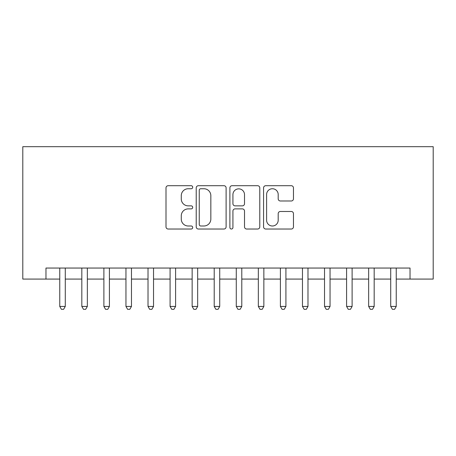 <?xml version="1.0" encoding="UTF-8"?>
<svg xmlns="http://www.w3.org/2000/svg" width="456" height="456" viewBox="0 0 456 456"><rect width="100%" height="100%" fill="white"/><g stroke="black" fill="none" stroke-linecap="round" stroke-linejoin="round"><path stroke-width="0.68" d="M192.7 187.228A1.516 1.516 0 0 0 191.184 185.712L168.173 185.712A2.166 2.166 0 0 0 166.007 187.878L166.007 226.86A2.166 2.166 0 0 0 168.173 229.026L191.184 229.026A1.516 1.516 0 0 0 192.7 227.51A1.516 1.516 0 0 0 191.184 225.994L188.203 225.994A6.931 6.931 0 0 1 181.271 219.062L181.271 215.813A6.931 6.931 0 0 1 188.203 208.888L191.184 208.888A1.516 1.516 0 0 0 192.7 207.372A1.516 1.516 0 0 0 191.184 205.855L188.203 205.855A6.931 6.931 0 0 1 181.271 198.924L181.271 195.675A6.931 6.931 0 0 1 188.203 188.744L191.184 188.744A1.516 1.516 0 0 0 192.7 187.228M291.293 200.982A2.166 2.166 0 0 0 293.459 198.816L293.459 187.878A2.166 2.166 0 0 0 291.293 185.712L265.74 185.712A2.166 2.166 0 0 0 263.574 187.878L263.574 226.86A2.166 2.166 0 0 0 265.74 229.026L291.293 229.026A2.166 2.166 0 0 0 293.459 226.86L293.459 213.653A2.166 2.166 0 0 0 291.293 211.487L280.36 211.487A2.166 2.166 0 0 0 278.194 213.653L278.194 220.202A5.791 5.791 0 0 1 272.397 225.994A5.791 5.791 0 0 1 266.606 220.202L266.606 194.535A5.791 5.791 0 0 1 272.397 188.744A5.791 5.791 0 0 1 278.194 194.535L278.194 198.816A2.166 2.166 0 0 0 280.36 200.982L291.293 200.982M45.971 279.078L45.971 268.048L410.029 268.048L410.029 279.078L433.2 279.078L433.2 146.69L22.8 146.69L22.8 279.078L59.759 279.078M226.108 187.878A2.166 2.166 0 0 0 223.942 185.712L198.383 185.712A2.166 2.166 0 0 0 196.217 187.878L196.217 226.86A2.166 2.166 0 0 0 198.383 229.026L223.942 229.026A2.166 2.166 0 0 0 226.108 226.86L226.108 187.878M232.058 185.712L257.617 185.712A2.166 2.166 0 0 1 259.783 187.878L259.783 226.86A2.166 2.166 0 0 1 257.617 229.026L246.679 229.026A2.166 2.166 0 0 1 244.513 226.86L244.513 211.054A2.166 2.166 0 0 0 242.347 208.888L235.091 208.888A2.166 2.166 0 0 0 232.925 211.054L232.925 227.51A1.516 1.516 0 0 1 231.409 229.026A1.516 1.516 0 0 1 229.892 227.51L229.892 187.878A2.166 2.166 0 0 1 232.058 185.712M65.276 279.078L81.823 279.078M87.341 279.078L103.888 279.078M109.406 279.078L125.953 279.078M131.47 279.078L148.018 279.078M153.53 279.078L170.082 279.078M175.594 279.078L192.147 279.078M197.659 279.078L214.212 279.078M219.724 279.078L236.276 279.078M241.788 279.078L258.341 279.078M263.853 279.078L280.406 279.078M285.918 279.078L302.47 279.078M307.982 279.078L324.529 279.078M330.047 279.078L346.594 279.078M352.112 279.078L368.659 279.078M374.176 279.078L390.724 279.078M396.241 279.078L410.029 279.078M200.765 188.744A1.516 1.516 0 0 0 199.249 190.26L199.249 224.477A1.516 1.516 0 0 0 200.765 225.994L203.906 225.994A6.931 6.931 0 0 0 210.837 219.062L210.837 195.675A6.931 6.931 0 0 0 203.906 188.744L200.765 188.744M244.513 194.644A5.791 5.791 0 0 0 238.722 188.852A5.791 5.791 0 0 0 232.925 194.644L232.925 203.69A2.166 2.166 0 0 0 235.091 205.855L242.347 205.855A2.166 2.166 0 0 0 244.513 203.69L244.513 194.644M65.276 268.048L65.276 306.438L59.759 306.438L59.759 268.048M65.276 306.438L63.618 309.31L61.412 309.31L59.759 306.438M87.341 268.048L87.341 306.438L81.823 306.438L81.823 268.048M87.341 306.438L85.682 309.31L83.476 309.31L81.823 306.438M109.406 268.048L109.406 306.438L103.888 306.438L103.888 268.048M109.406 306.438L107.747 309.31L105.541 309.31L103.888 306.438M131.47 268.048L131.47 306.438L125.953 306.438L125.953 268.048M131.47 306.438L129.812 309.31L127.606 309.31L125.953 306.438M153.53 268.048L153.53 306.438L148.018 306.438L148.018 268.048M153.53 306.438L151.876 309.31L149.671 309.31L148.018 306.438M175.594 268.048L175.594 306.438L170.082 306.438L170.082 268.048M175.594 306.438L173.941 309.31L171.735 309.31L170.082 306.438M197.659 268.048L197.659 306.438L192.147 306.438L192.147 268.048M197.659 306.438L196.006 309.31L193.8 309.31L192.147 306.438M219.724 268.048L219.724 306.438L214.212 306.438L214.212 268.048M219.724 306.438L218.071 309.31L215.865 309.31L214.212 306.438M241.788 268.048L241.788 306.438L236.276 306.438L236.276 268.048M241.788 306.438L240.135 309.31L237.929 309.31L236.276 306.438M263.853 268.048L263.853 306.438L258.341 306.438L258.341 268.048M263.853 306.438L262.2 309.31L259.994 309.31L258.341 306.438M285.918 268.048L285.918 306.438L280.406 306.438L280.406 268.048M285.918 306.438L284.265 309.31L282.059 309.31L280.406 306.438M307.982 268.048L307.982 306.438L302.47 306.438L302.47 268.048M307.982 306.438L306.329 309.31L304.123 309.31L302.47 306.438M330.047 268.048L330.047 306.438L324.529 306.438L324.529 268.048M330.047 306.438L328.394 309.31L326.188 309.31L324.529 306.438M352.112 268.048L352.112 306.438L346.594 306.438L346.594 268.048M352.112 306.438L350.459 309.31L348.253 309.31L346.594 306.438M374.176 268.048L374.176 306.438L368.659 306.438L368.659 268.048M374.176 306.438L372.523 309.31L370.318 309.31L368.659 306.438M396.241 268.048L396.241 306.438L390.724 306.438L390.724 268.048M396.241 306.438L394.588 309.31L392.382 309.31L390.724 306.438"/></g></svg>
